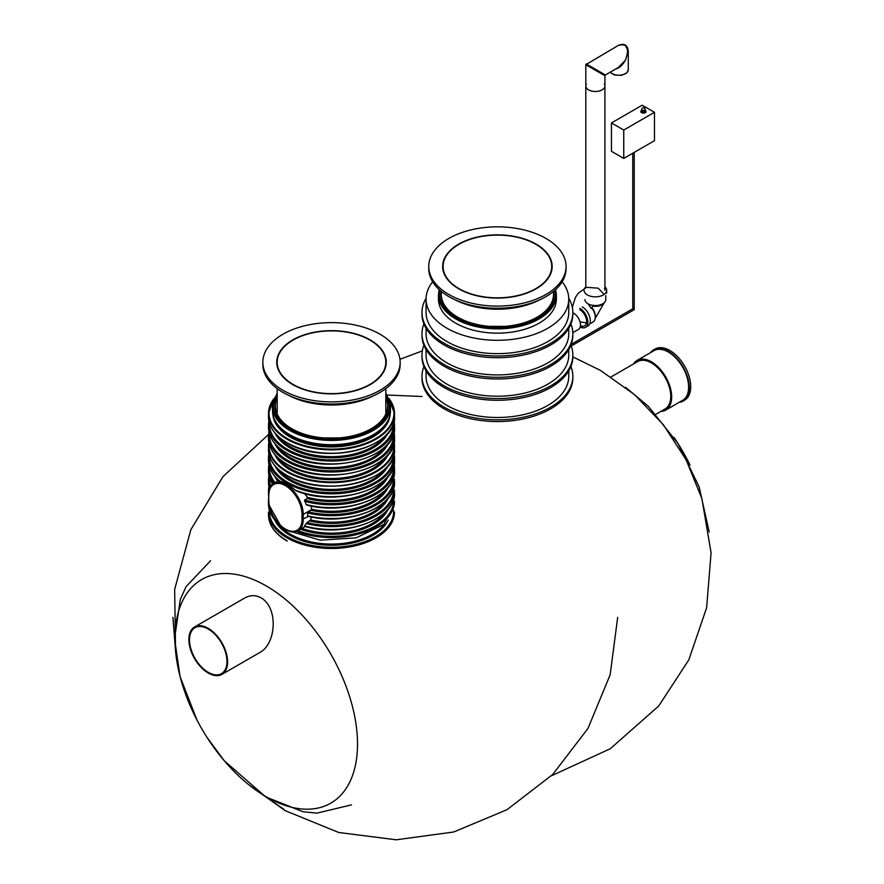 <?xml version="1.0" encoding="UTF-8"?>
<svg xmlns="http://www.w3.org/2000/svg" width="884" height="884" viewBox="0 0 884 884"><rect width="100%" height="100%" fill="white"/><g stroke="black" fill="none" stroke-linecap="round" stroke-linejoin="round"><path stroke-width="1.33" d="M226.967 661.508A26.509 15.304 60 0 1 221.486 673.641A26.509 15.304 60 0 1 194.977 658.337A26.509 15.304 60 0 1 194.977 627.739A26.509 15.304 60 0 1 208.226 629.043A26.509 15.304 60 0 1 226.967 661.508M227.586 661.862A27.371 15.802 60 0 1 221.917 674.393A27.371 15.802 60 0 1 194.546 658.591A27.371 15.802 60 0 1 194.546 626.977A27.371 15.802 60 0 1 208.226 628.336A27.371 15.802 60 0 1 227.586 661.862M244.68 598.037L244.857 597.938C250.216 594.954 255.62 594.921 261.067 597.827C278.703 607.916 276.151 644.226 259.686 652.591L221.917 674.393M650.447 352.683A29.548 17.061 60 0 1 653.563 349.876L655.066 349.014A29.548 17.061 60 0 1 689.387 377.402A29.548 17.061 60 0 1 684.614 400.187L683.111 401.06A29.548 17.061 60 0 1 679.122 402.353M653.563 349.876A29.548 17.061 60 0 1 687.896 378.264A29.548 17.061 60 0 1 683.111 401.06M633.441 364.009A28.675 16.553 60 0 1 637.066 360.407L654.005 350.628A28.675 16.553 60 0 1 687.321 378.186A28.675 16.553 60 0 1 682.68 400.297L665.74 410.088A28.675 16.553 60 0 1 660.812 411.425M637.066 360.407A28.675 16.553 60 0 1 670.381 387.966A28.675 16.553 60 0 1 665.74 410.088M611.054 376.927L637.718 361.545A27.371 15.802 60 0 1 669.519 387.844A27.371 15.802 60 0 1 665.088 408.949L655.906 414.253M572.843 312.848A9.558 5.514 60 0 1 579.793 321.146A9.558 5.514 60 0 1 578.512 329.378L572.821 332.671M604.921 286.836A11.293 6.519 180 0 1 606.667 290.306A11.293 6.519 180 0 1 595.363 296.836A11.293 6.519 180 0 1 584.07 290.306M584.7 288.151A11.293 6.519 180 0 1 585.805 286.836M604.49 288.659A9.558 5.514 180 0 1 604.921 290.306L604.921 85.958A9.558 5.514 0 0 0 604.336 84.046M605.794 295.654L605.794 299.532A10.431 6.022 180 0 1 593.12 305.411M592.888 305.378A10.431 6.022 180 0 1 584.932 299.532M588.6 304.715A9.558 5.514 0 0 0 588.645 304.737A9.558 5.514 60 0 0 588.6 304.715L591.407 308.627L593.396 305.179M592.534 306.085A9.558 5.514 0 0 0 604.501 302.438M591.75 307.433A9.558 5.514 60 0 1 595.208 318.008M591.617 307.776A10.431 6.022 60 0 1 593.087 321.975L589.727 323.909M582.335 306.914A11.293 6.519 60 0 1 589.716 316.87A11.293 6.519 60 0 1 587.982 325.92L585.528 327.345A11.293 6.519 60 0 1 580.236 326.981M579.882 308.328A11.293 6.519 60 0 1 587.263 318.284A11.293 6.519 60 0 1 585.528 327.345M579.882 309.754A9.558 5.514 60 0 1 586.125 318.174A9.558 5.514 60 0 1 584.655 325.831A9.558 5.514 60 0 1 580.468 325.677M586.401 84.046A9.558 5.514 0 0 0 585.805 85.958A9.558 5.514 0 0 0 595.363 91.472A9.558 5.514 0 0 0 604.921 85.958A9.558 5.514 180 0 1 602.126 89.859A9.558 5.514 180 0 1 588.6 89.859A9.558 5.514 180 0 1 585.805 85.958L585.805 287.643M625.165 45.062L628.27 51.206C627.563 44.852 624.237 42.929 618.281 45.438L585.805 64.687L604.921 75.726L604.921 85.958M610.181 72.19A9.558 5.514 180 0 0 625.474 73.615A9.558 5.514 180 0 0 628.27 69.703L628.27 51.206L625.474 60.123C622.579 65.162 619.253 68.156 615.507 69.118M618.281 45.438C627.331 43.095 629.728 47.99 625.474 60.123L618.281 67.516L605.363 74.974L586.236 63.935M623.75 158.424L611.463 151.33L611.463 122.942L642.182 105.207L654.469 112.301L654.469 140.689L623.75 158.424L623.75 130.036L654.469 112.301M611.463 122.942L623.75 130.036M568.755 370.86L568.755 376.308A71.35 41.194 180 0 1 470.133 414.364A71.35 41.194 180 0 1 426.066 376.308L426.066 370.86M568.755 349.567L568.755 355.014A71.35 41.194 180 0 1 470.133 393.082A71.35 41.194 180 0 1 426.066 355.014L426.066 349.567M568.755 328.284L568.755 333.732A71.35 41.194 180 0 1 470.133 371.788A71.35 41.194 180 0 1 426.066 333.732L426.066 328.284M562.147 281.786A71.35 41.194 180 0 1 568.755 299.101L568.755 312.439A71.35 41.194 180 0 1 470.133 350.506A71.35 41.194 180 0 1 426.066 312.439L426.066 299.101A71.35 41.194 180 0 1 432.674 281.786M568.755 299.101A71.35 41.194 180 0 1 470.133 337.169A71.35 41.194 180 0 1 426.066 299.101M426.077 298.284A75.427 43.548 0 0 0 421.977 312.439A75.427 43.548 0 0 0 497.405 355.998A75.427 43.548 0 0 0 572.843 312.439A75.427 43.548 0 0 0 568.744 298.284M421.977 312.439L421.977 314.151A75.427 43.548 0 0 0 497.405 357.7A75.427 43.548 0 0 0 572.843 314.151L572.843 312.439M423.911 323.942A75.427 43.548 0 0 0 421.977 333.732L421.977 335.434A75.427 43.548 0 0 0 497.405 378.982A75.427 43.548 0 0 0 572.843 335.434L572.843 333.732A75.427 43.548 0 0 0 570.909 323.942M421.977 333.732A75.427 43.548 0 0 0 497.405 377.28A75.427 43.548 0 0 0 572.843 333.732M423.911 345.224A75.427 43.548 0 0 0 421.977 355.014A75.427 43.548 0 0 0 497.405 398.562A75.427 43.548 0 0 0 572.843 355.014A75.427 43.548 0 0 0 570.909 345.224M421.977 355.014L421.977 356.716A75.427 43.548 0 0 0 497.405 400.275A75.427 43.548 0 0 0 572.843 356.716L572.843 355.014M423.911 366.517A75.427 43.548 0 0 0 421.977 376.308L421.977 378.009A75.427 43.548 0 0 0 497.405 421.558A75.427 43.548 0 0 0 572.843 378.009L572.843 376.308A75.427 43.548 0 0 0 570.909 366.517M421.977 376.308A75.427 43.548 0 0 0 497.405 419.856A75.427 43.548 0 0 0 572.843 376.308M556.367 299.101A58.963 34.045 180 0 1 497.405 333.146A58.963 34.045 180 0 1 438.442 299.101L438.442 294.847A58.963 34.045 0 0 0 455.713 318.914A58.963 34.045 0 0 0 519.969 326.295A58.963 34.045 0 0 0 556.367 294.847L556.367 299.101M539.66 299.831A63.007 36.377 180 0 1 455.161 299.831M536.124 244.117A54.753 31.614 180 0 1 552.157 266.46A54.753 31.614 180 0 1 497.405 298.074A54.753 31.614 180 0 1 442.663 266.46A54.753 31.614 180 0 1 476.454 237.266A54.753 31.614 180 0 1 536.124 244.117M545.958 238.437A68.654 39.636 180 0 1 566.058 266.46A68.654 39.636 180 0 1 497.405 306.096A68.654 39.636 180 0 1 428.751 266.46A68.654 39.636 180 0 1 471.139 229.851A68.654 39.636 180 0 1 545.958 238.437M566.058 266.46L566.058 268.592A68.654 39.636 180 0 1 497.405 308.229A68.654 39.636 180 0 1 428.751 268.592L428.751 266.46M459.006 288.637A54.311 31.36 180 0 1 443.094 266.46A54.311 31.36 180 0 1 497.405 235.111A54.311 31.36 180 0 1 551.726 266.46A54.311 31.36 180 0 1 518.19 295.433A54.311 31.36 180 0 1 459.006 288.637M295.046 489.99C289.245 484.973 284.261 482.1 280.106 481.36L279.786 480.907L280.106 481.36A63.007 36.377 0 0 1 268.493 460.31L268.493 457.481A63.007 36.377 180 0 0 331.5 493.847A63.007 36.377 180 0 0 394.496 457.481L394.496 460.31C396.618 488.962 335.08 507.526 296.328 490.83L295.046 489.99A63.007 36.377 0 0 0 360.418 492.631A63.007 36.377 0 0 0 394.496 460.31M304.494 501.272A63.007 36.377 180 0 0 394.496 468.398L394.12 464.354A63.007 36.377 180 0 1 394.496 468.398L394.496 471.238A63.007 36.377 0 0 1 306.074 504.521L307.035 504.93L306.074 504.521L304.648 500.046L307.267 498.543L307.378 497.305L304.494 493.526M394.496 479.327A63.007 36.377 180 0 1 307.61 512.985L311.577 509.582L311.267 506.046M307.61 512.985L307.61 515.825A63.007 36.377 0 0 0 394.496 482.167C396.076 507.593 346.882 526.444 307.864 516.245M304.361 526.267C343.567 538.301 396.231 519.438 394.496 493.095A63.007 36.377 0 0 1 304.494 525.958L307.035 522.521L310.638 519.958L311.444 517.007M268.813 500.322A23.459 13.547 -120 0 0 285.41 529.052A23.459 13.547 -120 0 0 301.997 519.483L301.997 514.4A23.459 13.547 -120 0 0 285.41 485.659A23.459 13.547 -120 0 0 268.813 495.239L268.559 499.968C267.874 516.422 287.665 537.682 298.184 530.621L305.256 526.51M308.273 516.157L307.61 515.825L308.273 516.157M373.744 395.623A63.007 36.377 180 0 1 289.245 395.623M390.463 410.651A58.963 34.045 180 0 1 331.5 444.696A58.963 34.045 180 0 1 272.537 410.651L272.537 406.397A58.963 34.045 0 0 0 289.797 430.464A58.963 34.045 0 0 0 354.064 437.845A58.963 34.045 0 0 0 390.463 406.397L390.463 410.651M370.208 339.898A54.753 31.614 180 0 1 386.242 362.252A54.753 31.614 180 0 1 331.5 393.866A54.753 31.614 180 0 1 276.747 362.252A54.753 31.614 180 0 1 310.549 333.047A54.753 31.614 180 0 1 370.208 339.898M380.043 334.229A68.654 39.636 180 0 1 400.154 362.252A68.654 39.636 180 0 1 331.5 401.888A68.654 39.636 180 0 1 262.846 362.252A68.654 39.636 180 0 1 305.223 325.632A68.654 39.636 180 0 1 380.043 334.229M400.154 362.252L400.154 364.385A68.654 39.636 180 0 1 331.5 404.021A68.654 39.636 180 0 1 262.846 364.385L262.846 362.252M293.09 384.429A54.311 31.36 180 0 1 277.178 362.252A54.311 31.36 180 0 1 331.5 330.892A54.311 31.36 180 0 1 385.811 362.252A54.311 31.36 180 0 1 352.285 391.225A54.311 31.36 180 0 1 293.09 384.429M571.219 346.031L634.226 309.643L632.745 308.792L634.005 309.522M266.228 585.937A129.097 74.532 60 0 1 352.561 775.445A129.097 74.532 60 0 1 210.127 742.118A222.47 222.47 0 0 1 194.215 714.559A129.097 74.532 60 0 1 184.215 597.728A129.097 74.532 60 0 1 266.228 585.937M689.995 465.061A129.097 74.532 -120 0 0 674.083 437.503M645.154 110.467A2.608 1.503 180 0 1 645.254 110.533A2.608 1.503 180 0 1 645.221 112.677A2.608 1.503 180 0 1 641.497 112.622A2.608 1.503 180 0 1 641.673 110.467M645.154 110.887A1.735 1.006 180 0 1 643.408 111.892A1.735 1.006 180 0 1 641.673 110.887L641.673 109.461A1.735 1.006 180 0 0 643.408 110.467A1.735 1.006 180 0 0 645.154 109.461L644.823 110.577M644.646 108.754A1.735 1.006 180 0 1 645.154 109.461A1.735 1.735 0 0 0 644.281 107.959A1.735 1.735 0 0 0 641.673 109.461M441.006 291.19A56.631 32.697 0 0 0 457.359 317.257A56.631 32.697 0 0 0 521.416 323.754A56.631 32.697 0 0 0 553.815 291.19M439.735 290.096A58.09 33.537 0 0 0 456.332 317.853A58.09 33.537 0 0 0 522.842 324.295A58.09 33.537 0 0 0 555.075 290.096M553.34 291.576A56.134 32.41 180 0 1 505.35 326.351A56.134 32.41 180 0 1 489.46 326.351A56.134 32.41 180 0 1 457.724 317.179A56.134 32.41 180 0 1 441.47 291.576M385.004 424.95A57.791 33.36 180 0 1 331.5 445.713A57.791 33.36 180 0 1 277.985 424.95M270.637 510.609A63.007 36.377 180 0 1 268.493 501.184L268.493 504.024A63.007 36.377 0 0 0 279.035 524.168M394.496 501.184A63.007 36.377 180 0 1 361.147 533.284A63.007 36.377 180 0 1 296.405 531.394M384.639 480.089A57.791 33.36 180 0 1 307.378 497.305M277.687 481.183A58.664 33.868 180 0 1 274.802 476.377M275.057 482.697A62.134 35.868 180 0 1 269.388 466.531M388.198 476.377A58.664 33.868 180 0 1 307.267 498.543M393.601 466.531A62.134 35.868 180 0 1 304.648 500.046M274.018 483.294A63.007 36.377 180 0 1 268.493 468.398L268.493 471.238A63.007 36.377 0 0 0 272.648 484.233M384.639 491.018A57.791 33.36 180 0 1 311.632 509.239M270.802 486.299A62.134 35.868 180 0 1 269.388 477.459M388.198 487.305A58.664 33.868 180 0 1 310.958 510.344M393.601 477.459A62.134 35.868 180 0 1 308.273 511.891M270.106 487.504A63.007 36.377 180 0 1 268.493 479.327L268.493 482.167A63.007 36.377 0 0 0 269.543 488.797M384.639 501.946A57.791 33.36 180 0 1 310.638 519.958M269.366 489.338A62.134 35.868 180 0 1 269.388 488.388M388.198 498.233A58.664 33.868 180 0 1 309.698 520.985M393.601 488.388A62.134 35.868 180 0 1 307.035 522.521M268.659 492.874A63.007 36.377 180 0 1 268.493 490.255L268.493 493.095A63.007 36.377 0 0 0 268.559 494.83M394.496 490.255A63.007 36.377 180 0 1 306.074 523.538M384.639 512.875A57.791 33.36 180 0 1 301.952 528.444M388.198 509.162A58.664 33.868 180 0 1 300.56 529.251M393.601 499.316A62.134 35.868 180 0 1 362.219 531.66A62.134 35.868 180 0 1 298.041 530.698M384.639 523.803A57.791 33.36 180 0 1 331.5 544.058A57.791 33.36 180 0 1 278.349 523.803M393.601 510.234A62.134 35.868 180 0 1 331.5 547.273A62.134 35.868 180 0 1 269.388 510.234M388.198 520.09A58.664 33.868 180 0 1 331.5 545.273A58.664 33.868 180 0 1 274.802 520.09M394.496 512.112A63.007 36.377 180 0 1 331.5 548.489A63.007 36.377 180 0 1 268.493 512.112L268.493 514.952A63.007 36.377 0 0 0 286.946 540.677M390.109 414.331A58.664 33.868 180 0 1 331.5 446.928A58.664 33.868 180 0 1 272.88 414.331M389.148 399.148A62.488 36.078 180 0 1 331.5 449.127A62.488 36.078 180 0 1 273.841 399.148M388.883 398.474A63.007 36.377 180 0 1 394.496 413.48A63.007 36.377 180 0 1 331.5 449.857A63.007 36.377 180 0 1 268.493 413.48A63.007 36.377 180 0 1 274.106 398.474M268.493 416.894A63.007 36.377 0 0 0 286.946 442.608A63.007 36.377 0 0 0 355.611 450.497A63.007 36.377 0 0 0 394.496 416.894C397.248 448.409 323.124 465.978 287.057 442.851C274.968 435.679 268.78 427.027 268.493 416.894L268.493 413.48L274.206 398.231M287.134 442.718A62.488 36.078 0 0 0 287.311 442.829A62.488 36.078 0 0 0 375.866 442.718M384.186 436.972A57.791 33.36 180 0 1 331.5 456.641A57.791 33.36 180 0 1 278.803 436.972M387.977 433.138A58.664 33.868 180 0 1 331.5 457.857A58.664 33.868 180 0 1 275.012 433.138M393.612 423.038A62.134 35.868 180 0 1 331.5 459.857A62.134 35.868 180 0 1 269.377 423.038M394.496 427.536L394.496 424.696A63.007 36.377 180 0 1 331.5 461.072A63.007 36.377 180 0 1 268.493 424.696L268.493 427.536A63.007 36.377 0 0 0 286.946 453.249A63.007 36.377 0 0 0 355.611 461.139A63.007 36.377 0 0 0 394.496 427.536C397.137 459.304 323.179 476.719 287.123 453.647C275.012 446.486 268.802 437.779 268.493 427.536M384.639 447.304A57.791 33.36 180 0 1 331.5 467.57A57.791 33.36 180 0 1 278.349 447.304M388.198 443.591A58.664 33.868 180 0 1 331.5 468.774A58.664 33.868 180 0 1 274.802 443.591M393.601 433.746A62.134 35.868 180 0 1 331.5 470.785A62.134 35.868 180 0 1 269.388 433.746M394.496 438.464L394.496 435.624A63.007 36.377 180 0 1 331.5 472.001A63.007 36.377 180 0 1 268.493 435.624L268.493 438.464A63.007 36.377 0 0 0 286.946 464.177A63.007 36.377 0 0 0 355.611 472.067A63.007 36.377 0 0 0 394.496 438.464C397.137 470.233 323.179 487.648 287.123 464.575C275.012 457.415 268.802 448.707 268.493 438.464M384.639 458.232A57.791 33.36 180 0 1 331.5 478.498A57.791 33.36 180 0 1 278.349 458.232M388.198 454.52A58.664 33.868 180 0 1 331.5 479.703A58.664 33.868 180 0 1 274.802 454.52M393.866 443.68A62.488 36.078 180 0 1 331.5 481.913A62.488 36.078 180 0 1 269.123 443.68M394.496 449.669L394.142 442.376A63.007 36.377 180 0 1 394.496 446.265A63.007 36.377 180 0 1 331.5 482.642A63.007 36.377 180 0 1 268.493 446.265A63.007 36.377 180 0 1 268.846 442.387L268.493 449.669A63.007 36.377 0 0 0 286.946 475.393A63.007 36.377 0 0 0 355.611 483.283A63.007 36.377 0 0 0 394.496 449.669C397.248 481.194 323.124 498.753 287.057 475.636C274.968 468.465 268.78 459.813 268.493 449.669M287.134 475.504A62.488 36.078 0 0 0 287.311 475.603A62.488 36.078 0 0 0 375.866 475.504M384.186 469.758A57.791 33.36 180 0 1 331.5 489.427A57.791 33.36 180 0 1 278.803 469.758M387.977 465.912A58.664 33.868 180 0 1 331.5 490.631A58.664 33.868 180 0 1 275.012 465.912M393.612 455.812A62.134 35.868 180 0 1 331.5 492.642A62.134 35.868 180 0 1 269.377 455.812M298.184 530.621A24.332 14.045 -120 0 0 303.234 519.483L303.234 514.4A24.332 14.045 -120 0 0 292.604 489.913A24.332 14.045 -120 0 0 273.852 483.393L278.825 480.52M301.997 514.4L303.234 514.4L311.577 509.582M301.997 519.483L308.56 516.4M268.813 494.532L268.813 495.239M268.493 493.095L268.813 499.615M277.178 396.419A56.631 32.697 0 0 0 291.444 428.806A56.631 32.697 0 0 0 360.44 433.79A56.631 32.697 0 0 0 385.811 396.419M277.178 393.789A58.09 33.537 0 0 0 290.416 429.403A58.09 33.537 0 0 0 363.048 433.845A58.09 33.537 0 0 0 385.811 393.789M385.811 397.645A56.134 32.41 180 0 1 339.434 437.9A56.134 32.41 180 0 1 323.555 437.9A56.134 32.41 180 0 1 291.808 428.729A56.134 32.41 180 0 1 277.178 397.645M194.546 626.977L245.244 597.706M283.841 809.269L255.52 789.843M175.573 651.375L174.656 589.396L190.878 529.626L222.989 476.62L268.515 434.519M387.17 395.026L421.999 396.507M351.501 804.86L316.903 813.136L302.925 811.711L265.764 796.937L224.425 760.936L207.287 737.809M196.856 719.808L180.093 676.691L174.546 638.657L180.292 599.54L186.049 586.656L210.569 560.743M551.395 775.798L610.269 748.748L658.746 705.962L688.824 659.851L706.625 607.75L711.079 552.887L701.896 498.598L686.139 459.857L663.387 424.773L634.447 394.573L600.358 370.352L572.843 356.893M422.309 350.904L399.955 359.313M709.2 532.058L699.145 486.852L678.028 443.536L648.348 406.342L625.673 387.38M687.686 460.453A222.47 222.47 0 0 0 677.31 442.42M606.667 293.145L606.667 290.306M586.501 322.969L579.992 321.765M572.324 307.378L575.462 297.322L578.49 293.057L586.589 287.333L598.192 288.173L603.208 293.466M595.142 318.56L603.882 303.311M585.805 64.687L585.805 85.958M604.921 75.726L605.363 74.974M628.27 69.703L626.922 72.764L621.607 75.328L614.535 75.018L610.071 72.256M505.04 326.373L489.46 326.351M556.367 294.847L555.671 289.554M439.138 289.554L438.442 294.847M268.559 499.427L268.493 501.184M388.794 398.231L394.496 413.48L394.496 416.894M268.869 486.211L268.493 490.255M394.496 504.024L383.976 524.389L356.197 537.837L320.317 540.19L288.096 530.687M268.493 504.024L280.615 525.737M269.532 488.841L268.493 482.167M268.869 475.283L268.493 479.327M272.57 484.288L268.493 471.238M394.496 471.238C396.131 497.007 345.677 515.869 306.571 504.996M268.869 464.354L268.493 468.398M279.62 481.216C272.316 474.962 268.603 468.001 268.493 460.31M268.846 453.558L268.493 457.481M394.496 457.481L394.142 453.558M268.869 431.58L268.493 435.624M394.496 435.624L394.12 431.58M268.846 420.784L268.493 424.696M394.496 424.696L394.142 420.784M268.559 494.885C269.454 487.78 271.222 483.946 273.852 483.393M268.493 514.952C268.802 525.195 275.012 533.903 287.123 541.074M277.178 388.628L277.178 411.977M277.178 412.684L277.178 413.679M385.811 388.628L385.811 411.977M385.811 412.684L385.811 413.679M339.124 437.923L323.864 437.923M390.463 406.397L385.811 392.96M277.178 392.96L272.537 406.397M617.684 617.397L610.17 674.713L588.004 728.383L552.798 774.395L507.007 809.7L453.669 831.999L396.253 839.8L338.649 832.474L285.134 810.617L248.736 784.705M175.673 652.425L172.921 617.352M634.226 309.643L634.226 152.38M571.263 344.296L632.745 308.792L632.745 153.23"/></g></svg>
